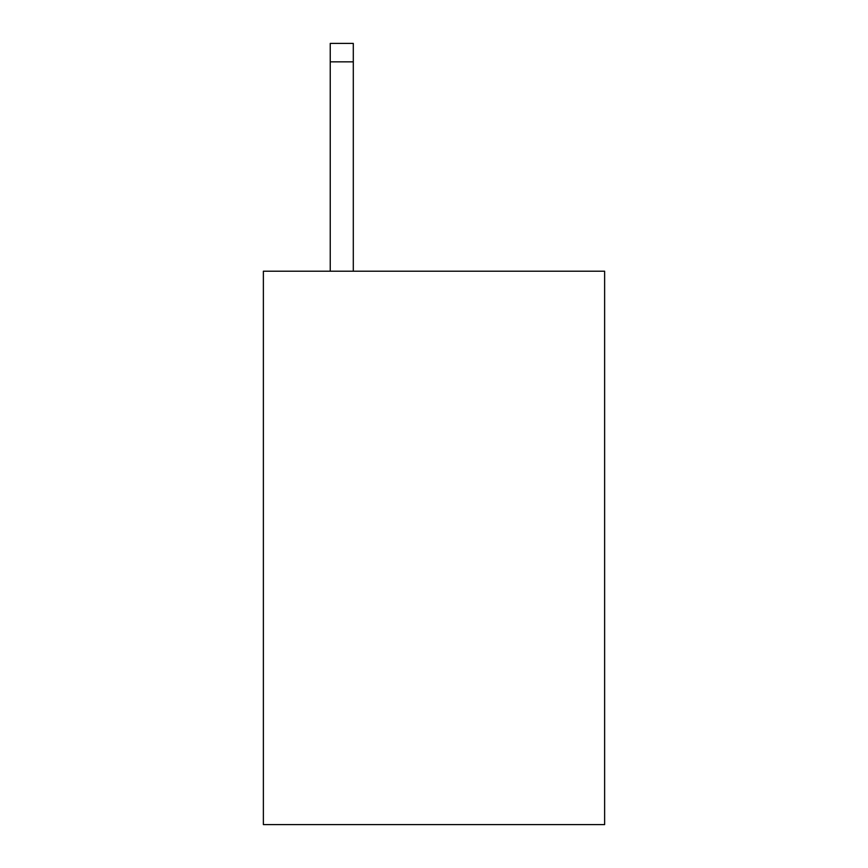 <?xml version="1.0" encoding="UTF-8"?>
<svg xmlns="http://www.w3.org/2000/svg" width="868" height="868" viewBox="0 0 868 868"><rect width="100%" height="100%" fill="white"/><g stroke="black" fill="none" stroke-linecap="round" stroke-linejoin="round"><path stroke-width="1.3" d="M604.627 271.207L604.627 824.6L263.373 824.6L263.373 271.207L604.627 271.207M353.298 271.207L353.298 61.845L330.241 61.845L330.241 43.4L353.298 43.4L353.298 61.845M330.241 271.207L330.241 61.845"/></g></svg>
